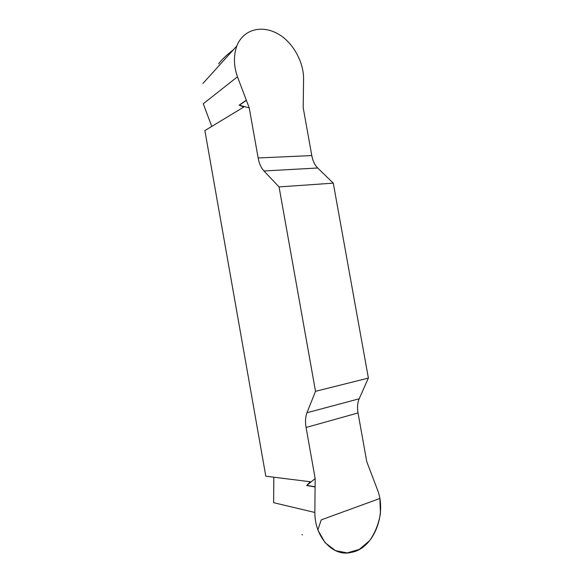 <?xml version="1.0" encoding="UTF-8"?>
<svg xmlns="http://www.w3.org/2000/svg" width="582" height="582" viewBox="0 0 582 582"><rect width="100%" height="100%" fill="white"/><g stroke="black" fill="none" stroke-linecap="round" stroke-linejoin="round"><path stroke-width="0.87" d="M249.242 107.881L258.146 157.955C259.186 163.549 261.122 167.892 263.952 170.977L279.062 186.917L333.275 183.148L317.685 168.002C314.767 165.062 312.81 160.923 311.799 155.576L303.207 107.743L303.571 78.315C303.513 60.71 291.64 40.398 276.188 32.919C260.307 24.946 242.949 30.053 236.794 46.022C233.469 55.697 233.695 65.955 237.463 76.802L249.242 107.881L239.122 105.189L243.713 107.073L204.879 130.586L265.807 476.2L310.279 481.743L306.641 485.504L315.168 478.593L314.855 512.466L273.62 502.681L273.831 477.204M211.761 126.425L203.263 103.763L237.463 76.802M233.44 49.703C226.333 55.268 221.4 59.997 218.628 63.882M302 534.654L302.495 534.88M314.855 512.466C314.644 537.106 332.969 557.127 351.128 552.413C373.651 548.841 386.972 514.124 377.602 490.109L366.776 461.722L358.017 412.944C357.086 407.487 357.472 402.773 359.159 398.794L368.384 378.074L315.517 391.322L306.969 412.747C305.412 416.858 305.113 421.768 306.081 427.479L315.168 478.593M279.062 186.917L315.517 391.322M333.275 183.148L368.384 378.074M379.871 498.476L380.446 513.448C378.678 523.924 375.048 533.017 369.541 540.729L359.298 549.393L347.221 552.9L335.508 550.637L325.098 542.715L317.83 530.027L321.213 519.879L379.871 498.476M358.017 412.944L306.081 427.479M306.969 412.747L359.159 398.794M317.685 168.002L263.952 170.977M258.146 157.955L311.799 155.576M314.877 486.93L306.641 485.504M246.135 100.286L239.122 105.189M314.877 486.741L306.809 485.352M246.208 100.46L239.333 105.262M236.772 46.014L202.922 83.459"/></g></svg>
